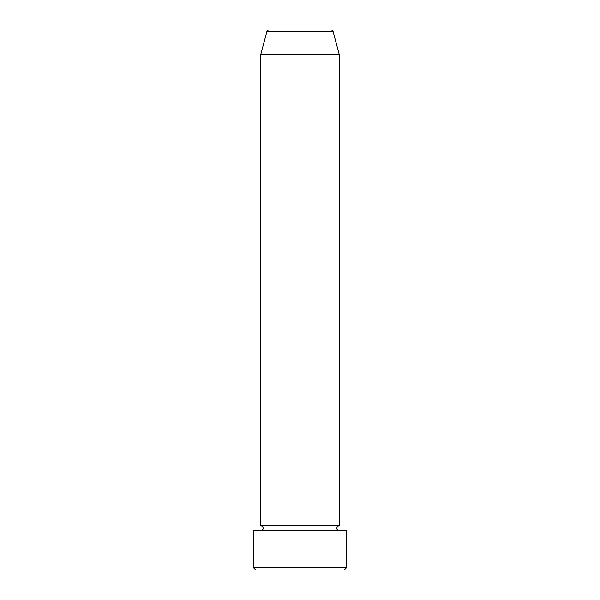 <?xml version="1.0" encoding="UTF-8"?>
<svg xmlns="http://www.w3.org/2000/svg" width="600" height="600" viewBox="0 0 600 600"><rect width="100%" height="100%" fill="white"/><g stroke="black" fill="none" stroke-linecap="round" stroke-linejoin="round"><path stroke-width="0.9" d="M344.183 570L255.817 570L253.365 567.548L346.635 567.548L344.183 570M330.81 30L269.19 30L330.81 30A2.453 2.453 0 0 1 333.18 31.822L339.27 54.547L339.27 462L260.73 462L260.73 525.817A2.453 2.453 0 0 1 263.183 528.27A2.453 2.453 0 0 1 260.73 530.73M269.19 30A2.453 2.453 0 0 0 266.82 31.822L260.73 54.547L260.73 462L339.27 462L339.27 525.817A2.453 2.453 0 0 0 336.817 528.27A2.453 2.453 0 0 0 339.27 530.73M339.27 525.817L260.73 525.817M346.635 567.548L346.635 530.73L253.365 530.73L253.365 567.548M339.27 54.547L260.73 54.547M333.18 31.822L266.82 31.822"/></g></svg>
